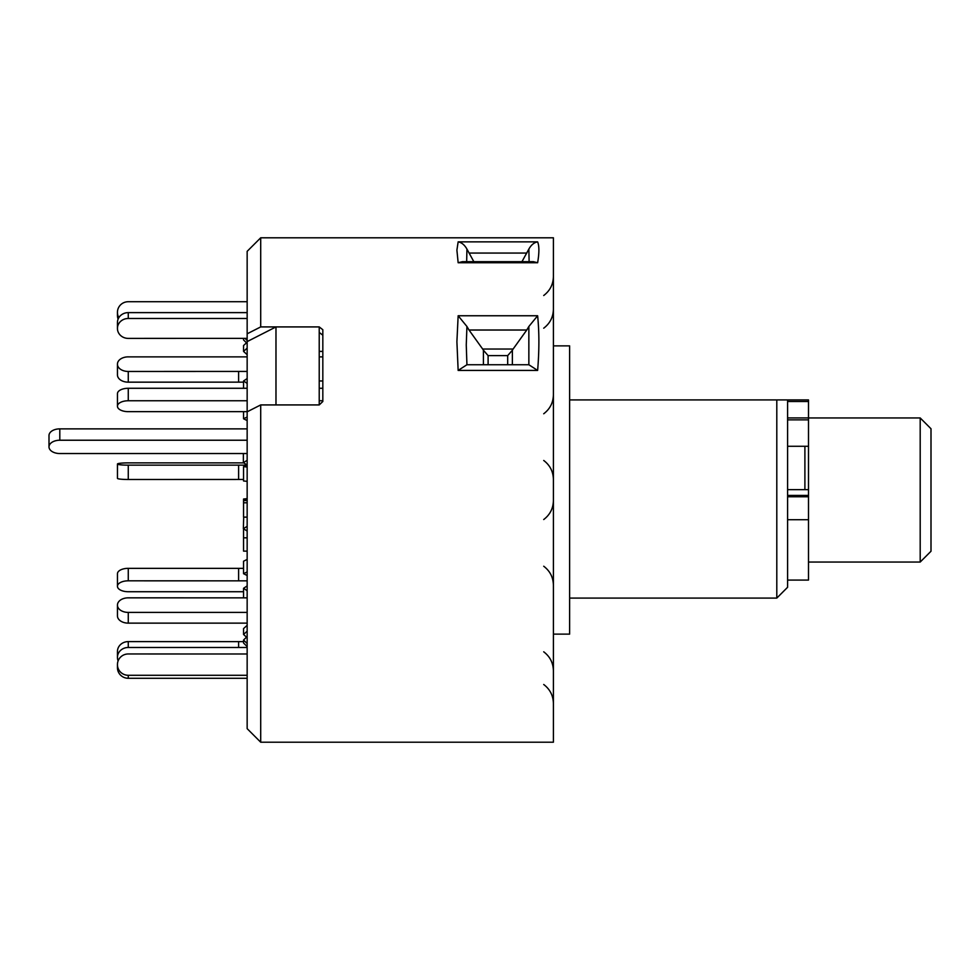 <?xml version="1.0" encoding="UTF-8"?>
<svg xmlns="http://www.w3.org/2000/svg" width="980" height="980" viewBox="0 0 980 980"><rect width="100%" height="100%" fill="white"/><g stroke="black" fill="none" stroke-linecap="round" stroke-linejoin="round"><path stroke-width="1.47" d="M804.899 489.657L804.899 446.28M920.196 417.946L931 428.75L931 551.25L920.196 562.055L920.196 417.946L808.5 417.946M569.625 598.094L776.797 598.094L787.602 587.277L787.602 399.926L776.797 399.926L808.5 399.926L808.5 580.074L787.602 580.074M553.406 345.879L569.625 345.879L569.625 634.121L553.406 634.121M458.15 315.756L537.628 315.756C539.306 332.196 539.306 350.424 537.628 370.428L458.15 370.428L456.901 341.763L458.15 315.756L466.933 326.487L466.26 344.935L466.933 364.744L458.15 370.428M458.15 241.864L537.628 241.864C539.306 245.943 539.306 252.901 537.628 262.738L533.353 261.672L462.438 261.672L458.15 262.738L456.901 250.133L458.15 241.864C461.641 242.489 464.557 244.89 466.933 249.079L466.664 261.672M319.223 332.416L322.824 335.209L322.824 401.494L319.223 404.924L275.98 404.924L275.98 326.916L247.156 341.604L247.156 251.333L260.704 237.797L553.406 237.797L553.406 742.203L260.704 742.203L260.704 404.924L247.156 411.808L247.156 728.667L260.704 742.203M260.704 237.797L260.704 326.916L319.223 326.916L322.824 329.733L322.824 401.494M275.98 326.916L319.223 326.916L319.223 404.924L260.704 404.924M247.156 333.812L260.704 326.916M537.628 241.864C534.149 242.489 531.221 244.89 528.857 249.079L521.96 261.672M529.114 261.672L528.857 249.079M473.83 261.672L466.933 249.079M483.422 364.744L483.422 350.24L488.101 355.618L488.101 364.744M507.689 364.744L507.689 355.618L512.369 350.24L512.369 364.744M483.422 350.24L482.662 349.039L513.116 349.039L512.369 350.24M537.628 315.756L528.857 326.487L528.857 364.744L537.628 370.428M466.933 364.744L528.82 364.744M528.857 326.487L526.762 330.027L469.016 330.027L482.662 349.039M469.016 330.027L466.933 326.487M513.116 349.039L526.762 330.027M776.797 598.094L776.797 399.926L569.625 399.926M247.156 411.808L247.156 341.604M243.702 462.879L128.27 462.879A10.805 1.127 -0 0 0 117.453 464.005A10.805 1.127 -0 0 0 128.27 465.157L128.27 479.49A10.805 1.127 180 0 1 117.453 478.35L117.453 464.018M243.555 479.477L128.27 479.49M247.156 465.145L128.27 465.157M247.156 481.352L243.555 480.972L243.555 466.639L247.156 467.019M243.555 466.639L247.156 466.26M243.555 591.724L128.27 591.724A10.805 5.402 180 0 1 117.453 586.31L117.453 573.741A10.805 5.402 -0 0 1 128.27 568.339L128.27 580.822A10.805 5.402 180 0 0 117.453 586.224M247.156 580.834L128.27 580.822M243.555 568.351L128.27 568.339M247.156 575.505L243.555 573.704L243.555 561.221L247.156 559.421M243.555 573.704L247.156 571.904M247.156 647.486L128.27 647.474A10.805 9.874 180 0 0 117.453 657.347L117.453 657.507A10.805 9.874 180 0 0 118.115 660.9M117.453 657.347L117.453 651.48A10.805 9.874 -0 0 1 128.27 641.606L128.27 647.474M243.555 641.618L128.27 641.606M246.507 637.159L243.555 634.464L243.555 628.596L247.156 625.313M243.555 634.464L247.156 631.181M247.156 653.991L128.27 653.966A10.805 10.572 0 0 0 117.453 664.538L117.453 667.711L117.453 664.538M247.156 646.567L243.555 643.039L243.555 640.038L247.156 636.522M247.156 643.566L243.555 640.038M117.453 664.71A10.805 10.572 0 0 0 128.27 675.281L128.27 678.283A10.805 10.572 180 0 1 117.453 667.711M247.156 675.281L128.27 675.281M247.156 678.283L128.27 678.283M247.156 597.849L128.27 597.837A10.805 7.228 0 0 0 117.453 605.064L117.453 615.893L117.453 605.064M243.555 597.849L243.555 588.306L247.156 585.905M247.156 590.72L243.555 588.306M117.453 605.187A10.805 7.228 0 0 0 128.27 612.414L128.27 623.133A10.805 7.228 180 0 1 117.453 615.893M247.156 612.414L128.27 612.414M247.156 623.133L128.27 623.133M247.156 502.789L243.555 502.789L243.555 499.028L247.156 498.649M247.156 499.408L243.555 499.028M243.555 502.789L243.555 517.121L247.156 517.121M243.555 500.523L247.156 500.523M247.156 400.759L128.27 400.759A10.805 5.402 180 0 0 117.453 406.161L117.453 406.259A10.805 5.402 180 0 0 128.27 411.661L247.156 411.649M243.555 411.649L243.555 418.779L247.156 420.579M117.453 406.161L117.453 393.691A10.805 5.402 -0 0 1 128.27 388.276L128.27 400.759M322.824 388.276L319.223 388.276M247.156 388.276L128.27 388.276M243.555 418.779L247.156 416.978M322.824 400.759L319.223 400.759M247.156 318.488L128.27 318.488A10.805 9.874 180 0 0 117.453 328.361L117.453 322.494A10.805 9.874 -0 0 1 128.27 312.62L128.27 318.488M247.156 312.62L128.27 312.62M117.453 322.494L117.453 328.521A10.805 9.874 180 0 0 128.27 338.394L247.156 338.37M247.156 342.24L243.555 345.536L243.555 351.404L247.156 354.687M243.555 351.404L247.156 348.108M319.223 351.404L322.824 351.404M118.115 319.1A10.805 10.572 180 0 1 117.453 315.462L117.453 312.461A10.805 10.572 0 0 0 118.85 317.655M245.012 338.382L247.156 340.477M243.555 338.382L243.555 339.962L246.507 342.841M247.156 301.718L128.27 301.718A10.805 10.572 0 0 0 117.453 312.289L117.453 312.461M322.824 356.867L319.223 356.867M247.156 356.867L128.27 356.867A10.805 7.228 0 0 0 117.453 364.107L117.453 364.217A10.805 7.228 0 0 0 128.27 371.457L128.27 382.163A10.805 7.228 180 0 1 117.453 374.936L117.453 364.217M243.555 382.151L128.27 382.163M247.156 371.432L128.27 371.457M243.555 388.276L243.555 380.975L247.156 383.388M243.555 380.975L247.156 378.562M319.223 380.975L322.824 380.975M247.156 428.873L59.805 428.873L59.805 440.228L247.156 440.228M59.805 440.228A10.805 6.652 180 0 0 49 446.88L49 435.524A10.805 6.652 -0 0 1 59.805 428.873M49 446.88A10.805 6.652 180 0 0 59.805 453.532L247.156 453.532M247.156 460.318L243.359 462.67L247.156 465.01M243.359 453.532L243.359 462.67M243.702 517.121L243.359 528.686L247.156 531.038M247.156 526.346L243.359 528.686M243.555 528.82L243.555 551.128L247.156 551.128M243.555 537.824L247.156 537.824M808.5 495.415L787.602 495.415M808.5 401.506L787.602 401.506M808.5 419.857L787.602 419.857M808.5 417.933L787.602 417.933M808.5 519.706L787.602 519.706M808.5 496.762L787.602 496.762M537.628 262.738L458.15 262.738M526.762 253.061L469.016 253.061M507.689 355.618L488.101 355.618M238.606 479.49L238.606 465.157M238.606 580.822L238.606 568.339M238.606 647.474L238.606 641.606M238.606 382.163L238.606 371.457M920.196 562.055L808.5 562.055M808.5 489.657L787.602 489.657M808.5 446.28L787.602 446.28M543.716 328.19C549.988 323.425 553.222 317.091 553.406 309.227M543.716 413.768C549.988 408.991 553.222 402.67 553.406 394.793M543.716 566.232C549.988 571.009 553.222 577.33 553.406 585.207C553.222 577.33 549.988 571.009 543.716 566.232M543.716 651.81C549.988 656.576 553.222 662.909 553.406 670.773M543.716 684.493C549.988 689.271 553.222 695.592 553.406 703.469M543.716 295.507C549.988 290.729 553.222 284.408 553.406 276.532M543.716 519.535C549.988 514.757 553.222 508.436 553.406 500.56M543.716 460.465C549.988 465.243 553.222 471.564 553.406 479.441"/></g></svg>
